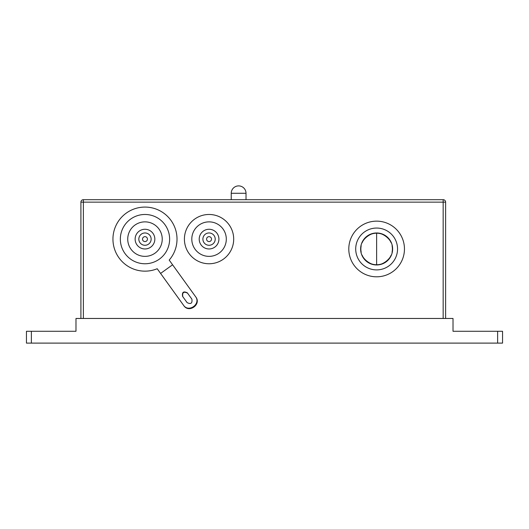 <?xml version="1.0" encoding="UTF-8"?>
<svg xmlns="http://www.w3.org/2000/svg" width="529" height="529" viewBox="0 0 529 529"><rect width="100%" height="100%" fill="white"/><g stroke="black" fill="none" stroke-linecap="round" stroke-linejoin="round"><path stroke-width="0.79" d="M172.593 264.784L169.201 260.083A32.038 32.038 0 0 0 155.824 208.968A32.038 32.038 0 0 0 112.955 239.862A32.038 32.038 0 0 0 157.206 268.732L183.497 305.207C188.575 313.029 201.291 303.858 195.492 296.557L172.593 264.784L160.598 273.427M183.497 305.207L183.781 305.603C188.932 313.518 201.642 304.354 195.776 296.954L195.492 296.557M182.789 296.637C182.155 292.385 183.755 291.234 187.583 293.178M187.094 302.608L182.558 296.319C181.956 292.107 183.55 290.95 187.352 292.861L191.888 299.156C192.47 303.335 190.876 304.486 187.094 302.608M445.623 318.465L445.623 202.151L445.623 318.465M83.377 318.465L83.377 202.151L445.623 202.151A2.466 2.466 0 0 0 443.163 199.691L83.377 199.691A2.466 2.466 0 0 0 80.911 202.151L80.911 318.465M348.796 248.974A27.825 27.825 0 0 1 390.541 224.878A27.825 27.825 0 0 1 390.541 273.076A27.825 27.825 0 0 1 348.796 248.974M31.376 343.109L31.376 331.28L26.45 331.28L26.45 343.109L502.55 343.109L502.55 331.28L497.624 331.28L497.624 343.109M497.624 331.28L453.016 331.28L453.016 318.465L75.984 318.465L75.984 331.28L31.376 331.28M231.233 199.691L231.233 193.283A7.393 7.393 0 0 1 238.625 185.891A7.393 7.393 0 0 1 246.018 193.283L231.233 193.283M392.062 245.734A15.771 15.771 0 0 1 392.062 252.214M391.09 255.269A15.771 15.771 0 0 1 362.127 255.183M361.188 252.214A15.771 15.771 0 0 1 361.188 245.734M362.127 242.765A15.771 15.771 0 0 1 391.09 242.685M360.851 248.974C359.641 257.458 370.439 265.631 376.628 264.745C382.817 265.631 393.609 257.458 392.399 248.974C393.609 240.49 382.817 232.324 376.628 233.203C370.439 232.324 359.641 240.49 360.851 248.974M120.341 239.115A24.645 24.645 0 0 1 157.305 217.776A24.645 24.645 0 0 1 157.305 260.46A24.645 24.645 0 0 1 120.341 239.115M127.734 239.115A17.252 17.252 0 0 1 153.608 224.177A17.252 17.252 0 0 1 153.608 254.059A17.252 17.252 0 0 1 127.734 239.115M154.838 239.115A9.859 9.859 0 0 1 140.053 247.651A9.859 9.859 0 0 1 140.053 230.584A9.859 9.859 0 0 1 154.838 239.115M151.142 239.115A6.163 6.163 0 0 1 141.904 244.451A6.163 6.163 0 0 1 141.904 233.785A6.163 6.163 0 0 1 151.142 239.115M147.446 239.115A2.466 2.466 0 0 0 144.979 236.655A2.466 2.466 0 0 0 142.519 239.115A2.466 2.466 0 0 0 144.979 241.581A2.466 2.466 0 0 0 147.446 239.115A2.466 2.466 0 0 0 144.979 236.655A2.466 2.466 0 0 0 142.519 239.115A2.466 2.466 0 0 0 144.979 241.581A2.466 2.466 0 0 0 147.446 239.115M184.409 239.115A24.645 24.645 0 0 1 221.373 217.776A24.645 24.645 0 0 1 221.373 260.46A24.645 24.645 0 0 1 184.409 239.115M191.802 239.115A17.252 17.252 0 0 1 217.677 224.177A17.252 17.252 0 0 1 217.677 254.059A17.252 17.252 0 0 1 191.802 239.115M218.913 239.115A9.859 9.859 0 0 1 204.128 247.651A9.859 9.859 0 0 1 204.128 230.584A9.859 9.859 0 0 1 218.913 239.115M215.217 239.115A6.163 6.163 0 0 1 205.973 244.451A6.163 6.163 0 0 1 205.973 233.785A6.163 6.163 0 0 1 215.217 239.115M211.521 239.115A2.466 2.466 0 0 0 209.054 236.655A2.466 2.466 0 0 0 206.588 239.115A2.466 2.466 0 0 0 209.054 241.581A2.466 2.466 0 0 0 211.521 239.115A2.466 2.466 0 0 0 209.054 236.655A2.466 2.466 0 0 0 206.588 239.115A2.466 2.466 0 0 0 209.054 241.581A2.466 2.466 0 0 0 211.521 239.115M445.623 202.151A2.466 2.466 0 0 0 443.163 199.691L443.163 318.465M80.911 202.151L83.377 202.151L83.377 199.691A2.466 2.466 0 0 0 80.911 202.151M376.628 264.969A15.996 15.996 0 0 1 362.768 240.979A15.996 15.996 0 0 1 390.481 240.979A15.996 15.996 0 0 1 376.628 264.969M376.628 269.896A20.922 20.922 0 0 0 397.544 248.974A20.922 20.922 0 0 0 376.628 228.052A20.922 20.922 0 0 0 355.706 248.974A20.922 20.922 0 0 0 376.628 269.896M376.628 233.203L376.628 264.745M246.018 193.283L246.018 199.691"/></g></svg>
